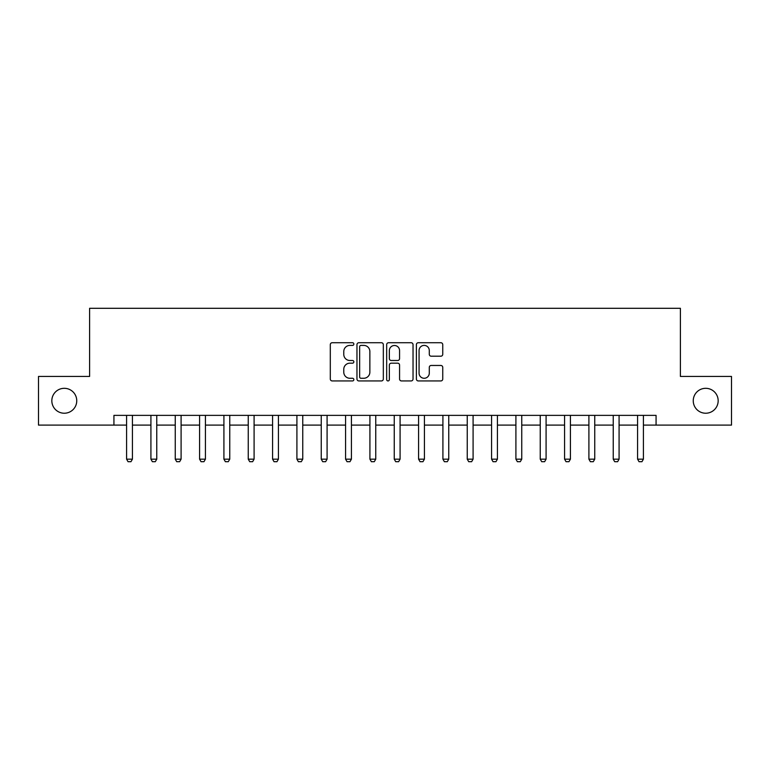 <?xml version="1.0" encoding="UTF-8"?>
<svg xmlns="http://www.w3.org/2000/svg" width="770" height="770" viewBox="0 0 770 770"><rect width="100%" height="100%" fill="white"/><g stroke="black" fill="none" stroke-linecap="round" stroke-linejoin="round"><path stroke-width="1.16" d="M353.853 344.065A1.338 1.338 0 0 0 352.516 342.727L332.217 342.727A1.915 1.915 0 0 0 330.301 344.642L330.301 379.033A1.915 1.915 0 0 0 332.217 380.938L352.516 380.938A1.338 1.338 0 0 0 353.853 379.6A1.338 1.338 0 0 0 352.516 378.272L349.888 378.272A6.112 6.112 0 0 1 343.776 372.151L343.776 369.282A6.112 6.112 0 0 1 349.888 363.171L352.516 363.171A1.338 1.338 0 0 0 353.853 361.833A1.338 1.338 0 0 0 352.516 360.495L349.888 360.495A6.112 6.112 0 0 1 343.776 354.383L343.776 351.515A6.112 6.112 0 0 1 349.888 345.403L352.516 345.403A1.338 1.338 0 0 0 353.853 344.065M693.25 400.766A12.455 12.455 0 0 0 705.705 413.23A12.455 12.455 0 0 0 718.169 400.766A12.455 12.455 0 0 0 705.705 388.311A12.455 12.455 0 0 0 693.25 400.766M51.831 400.766A12.455 12.455 0 0 0 64.295 413.23A12.455 12.455 0 0 0 76.75 400.766A12.455 12.455 0 0 0 64.295 388.311A12.455 12.455 0 0 0 51.831 400.766M440.844 356.202A1.915 1.915 0 0 0 442.75 354.287L442.75 344.642A1.915 1.915 0 0 0 440.844 342.727L418.293 342.727A1.915 1.915 0 0 0 416.387 344.642L416.387 379.033A1.915 1.915 0 0 0 418.293 380.938L440.844 380.938A1.915 1.915 0 0 0 442.75 379.033L442.75 367.377A1.915 1.915 0 0 0 440.844 365.461L431.19 365.461A1.915 1.915 0 0 0 429.285 367.377L429.285 373.152A5.111 5.111 0 0 1 424.174 378.272A5.111 5.111 0 0 1 419.063 373.152L419.063 350.514A5.111 5.111 0 0 1 424.174 345.403A5.111 5.111 0 0 1 429.285 350.514L429.285 354.287A1.915 1.915 0 0 0 431.19 356.202L440.844 356.202M113.931 425.098L38.5 425.098L38.5 376.434L89.599 376.434L89.599 308.298L680.401 308.298L680.401 376.434L731.5 376.434L731.5 425.098L656.069 425.098L656.069 415.367L113.931 415.367L113.931 425.098L126.588 425.098M383.325 344.642A1.915 1.915 0 0 0 381.419 342.727L358.868 342.727A1.915 1.915 0 0 0 356.962 344.642L356.962 379.033A1.915 1.915 0 0 0 358.868 380.938L381.419 380.938A1.915 1.915 0 0 0 383.325 379.033L383.325 344.642M388.581 342.727L411.132 342.727A1.915 1.915 0 0 1 413.038 344.642L413.038 379.033A1.915 1.915 0 0 1 411.132 380.938L401.478 380.938A1.915 1.915 0 0 1 399.572 379.033L399.572 365.086A1.915 1.915 0 0 0 397.657 363.171L391.256 363.171A1.915 1.915 0 0 0 389.351 365.086L389.351 379.6A1.338 1.338 0 0 1 388.013 380.938A1.338 1.338 0 0 1 386.675 379.6L386.675 344.642A1.915 1.915 0 0 1 388.581 342.727M132.421 425.098L150.92 425.098M156.762 425.098L175.252 425.098M181.094 425.098L199.584 425.098M205.426 425.098L223.916 425.098M229.758 425.098L248.248 425.098M254.09 425.098L272.58 425.098M278.422 425.098L296.912 425.098M302.754 425.098L321.244 425.098M327.086 425.098L345.576 425.098M351.418 425.098L369.918 425.098M375.75 425.098L394.25 425.098M400.082 425.098L418.582 425.098M424.424 425.098L442.914 425.098M448.756 425.098L467.246 425.098M473.088 425.098L491.578 425.098M497.42 425.098L515.91 425.098M521.752 425.098L540.242 425.098M546.084 425.098L564.574 425.098M570.416 425.098L588.906 425.098M594.748 425.098L613.238 425.098M619.08 425.098L637.579 425.098M643.412 425.098L656.069 425.098M360.976 345.403A1.338 1.338 0 0 0 359.638 346.741L359.638 376.934A1.338 1.338 0 0 0 360.976 378.272L363.738 378.272A6.112 6.112 0 0 0 369.86 372.151L369.86 351.515A6.112 6.112 0 0 0 363.738 345.403L360.976 345.403M399.572 350.61A5.111 5.111 0 0 0 394.461 345.499A5.111 5.111 0 0 0 389.351 350.61L389.351 358.589A1.915 1.915 0 0 0 391.256 360.495L397.657 360.495A1.915 1.915 0 0 0 399.572 358.589L399.572 350.61M132.642 415.367L132.517 415.752A1.944 1.944 0 0 0 132.421 416.339L132.421 459.17L130.967 461.702L128.041 461.702L126.588 459.17L126.588 416.339A1.944 1.944 0 0 0 126.492 415.752L126.376 415.367M126.588 459.17L132.421 459.17M156.974 415.367L156.849 415.752A1.944 1.944 0 0 0 156.762 416.339L156.762 459.17L155.299 461.702L152.373 461.702L150.92 459.17L150.92 416.339A1.944 1.944 0 0 0 150.824 415.752L150.708 415.367M150.92 459.17L156.762 459.17M181.306 415.367L181.181 415.752A1.944 1.944 0 0 0 181.094 416.339L181.094 459.17L179.631 461.702L176.715 461.702L175.252 459.17L175.252 416.339A1.944 1.944 0 0 0 175.156 415.752L175.04 415.367M175.252 459.17L181.094 459.17M205.638 415.367L205.513 415.752A1.944 1.944 0 0 0 205.426 416.339L205.426 459.17L203.963 461.702L201.047 461.702L199.584 459.17L199.584 416.339A1.944 1.944 0 0 0 199.488 415.752L199.372 415.367M199.584 459.17L205.426 459.17M229.97 415.367L229.845 415.752A1.944 1.944 0 0 0 229.758 416.339L229.758 459.17L228.295 461.702L225.379 461.702L223.916 459.17L223.916 416.339A1.944 1.944 0 0 0 223.829 415.752L223.704 415.367M223.916 459.17L229.758 459.17M254.302 415.367L254.177 415.752A1.944 1.944 0 0 0 254.09 416.339L254.09 459.17L252.627 461.702L249.711 461.702L248.248 459.17L248.248 416.339A1.944 1.944 0 0 0 248.161 415.752L248.036 415.367M248.248 459.17L254.09 459.17M278.634 415.367L278.509 415.752A1.944 1.944 0 0 0 278.422 416.339L278.422 459.17L276.959 461.702L274.043 461.702L272.58 459.17L272.58 416.339A1.944 1.944 0 0 0 272.493 415.752L272.368 415.367M272.58 459.17L278.422 459.17M302.966 415.367L302.851 415.752A1.944 1.944 0 0 0 302.754 416.339L302.754 459.17L301.291 461.702L298.375 461.702L296.912 459.17L296.912 416.339A1.944 1.944 0 0 0 296.825 415.752L296.7 415.367M296.912 459.17L302.754 459.17M327.298 415.367L327.183 415.752A1.944 1.944 0 0 0 327.086 416.339L327.086 459.17L325.623 461.702L322.707 461.702L321.244 459.17L321.244 416.339A1.944 1.944 0 0 0 321.157 415.752L321.032 415.367M321.244 459.17L327.086 459.17M351.63 415.367L351.515 415.752A1.944 1.944 0 0 0 351.418 416.339L351.418 459.17L349.965 461.702L347.039 461.702L345.576 459.17L345.576 416.339A1.944 1.944 0 0 0 345.489 415.752L345.364 415.367M345.576 459.17L351.418 459.17M375.972 415.367L375.847 415.752A1.944 1.944 0 0 0 375.75 416.339L375.75 459.17L374.297 461.702L371.371 461.702L369.918 459.17L369.918 416.339A1.944 1.944 0 0 0 369.821 415.752L369.696 415.367M369.918 459.17L375.75 459.17M400.304 415.367L400.179 415.752A1.944 1.944 0 0 0 400.082 416.339L400.082 459.17L398.629 461.702L395.703 461.702L394.25 459.17L394.25 416.339A1.944 1.944 0 0 0 394.153 415.752L394.028 415.367M394.25 459.17L400.082 459.17M424.636 415.367L424.511 415.752A1.944 1.944 0 0 0 424.424 416.339L424.424 459.17L422.961 461.702L420.035 461.702L418.582 459.17L418.582 416.339A1.944 1.944 0 0 0 418.485 415.752L418.37 415.367M418.582 459.17L424.424 459.17M448.968 415.367L448.843 415.752A1.944 1.944 0 0 0 448.756 416.339L448.756 459.17L447.293 461.702L444.377 461.702L442.914 459.17L442.914 416.339A1.944 1.944 0 0 0 442.817 415.752L442.702 415.367M442.914 459.17L448.756 459.17M473.3 415.367L473.175 415.752A1.944 1.944 0 0 0 473.088 416.339L473.088 459.17L471.625 461.702L468.709 461.702L467.246 459.17L467.246 416.339A1.944 1.944 0 0 0 467.149 415.752L467.034 415.367M467.246 459.17L473.088 459.17M497.632 415.367L497.507 415.752A1.944 1.944 0 0 0 497.42 416.339L497.42 459.17L495.957 461.702L493.041 461.702L491.578 459.17L491.578 416.339A1.944 1.944 0 0 0 491.491 415.752L491.366 415.367M491.578 459.17L497.42 459.17M521.964 415.367L521.839 415.752A1.944 1.944 0 0 0 521.752 416.339L521.752 459.17L520.289 461.702L517.373 461.702L515.91 459.17L515.91 416.339A1.944 1.944 0 0 0 515.823 415.752L515.698 415.367M515.91 459.17L521.752 459.17M546.296 415.367L546.171 415.752A1.944 1.944 0 0 0 546.084 416.339L546.084 459.17L544.621 461.702L541.705 461.702L540.242 459.17L540.242 416.339A1.944 1.944 0 0 0 540.155 415.752L540.03 415.367M540.242 459.17L546.084 459.17M570.628 415.367L570.512 415.752A1.944 1.944 0 0 0 570.416 416.339L570.416 459.17L568.953 461.702L566.037 461.702L564.574 459.17L564.574 416.339A1.944 1.944 0 0 0 564.487 415.752L564.362 415.367M564.574 459.17L570.416 459.17M594.96 415.367L594.844 415.752A1.944 1.944 0 0 0 594.748 416.339L594.748 459.17L593.285 461.702L590.369 461.702L588.906 459.17L588.906 416.339A1.944 1.944 0 0 0 588.819 415.752L588.694 415.367M588.906 459.17L594.748 459.17M619.292 415.367L619.176 415.752A1.944 1.944 0 0 0 619.08 416.339L619.08 459.17L617.627 461.702L614.701 461.702L613.238 459.17L613.238 416.339A1.944 1.944 0 0 0 613.151 415.752L613.026 415.367M613.238 459.17L619.08 459.17M643.624 415.367L643.508 415.752A1.944 1.944 0 0 0 643.412 416.339L643.412 459.17L641.959 461.702L639.033 461.702L637.579 459.17L637.579 416.339A1.944 1.944 0 0 0 637.483 415.752L637.358 415.367M637.579 459.17L643.412 459.17"/></g></svg>
